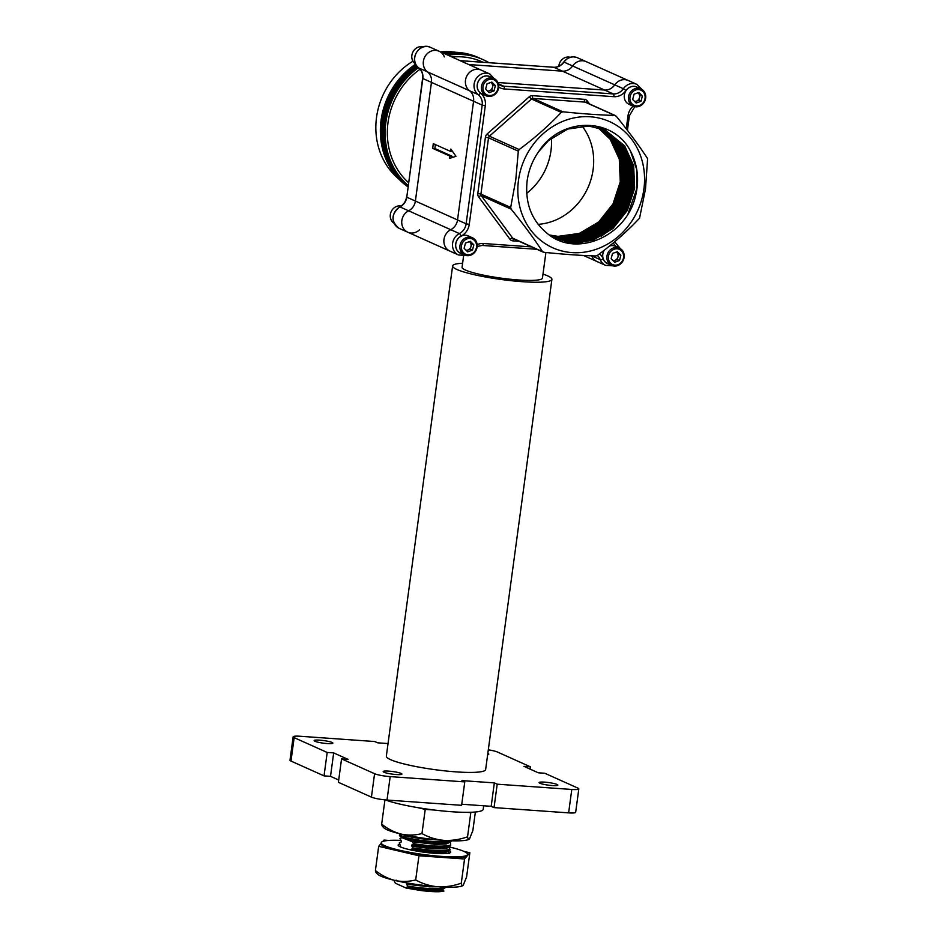 <?xml version="1.0" encoding="UTF-8"?>
<svg xmlns="http://www.w3.org/2000/svg" width="938" height="938" viewBox="0 0 938 938"><rect width="100%" height="100%" fill="white"/><g stroke="black" fill="none" stroke-linecap="round" stroke-linejoin="round"><path stroke-width="1.41" d="M643.89 189.124A69.189 62.131 114.2 0 0 590.365 116.781A69.189 62.131 114.2 0 0 518.491 180.26A69.189 62.131 114.2 0 0 572.004 252.603A69.189 62.131 114.2 0 0 643.89 189.124M616.254 116.253L614.824 115.456L616.254 116.253C628.343 131.05 638.79 145.179 647.607 158.628L645.496 189.03L639.552 218.191C627.299 231.276 613.264 243.669 597.447 255.382L595.829 255.957C580.176 255.488 562.859 254.268 543.888 252.287L542.445 251.49C533.757 238.205 523.31 224.088 511.104 209.115L481.335 195.772L512.687 238.146L543.888 252.287M562.882 111.786C581.923 113.768 599.23 114.987 614.824 115.456L585.054 102.101L533.112 98.431L562.882 111.786L561.264 112.361L531.494 99.018L489.39 136.198L519.16 149.552C534.801 137.98 548.836 125.586 561.264 112.361M519.16 149.552L518.304 151.159L488.534 137.816L480.924 194.072L510.694 207.415L515.771 179.862L518.304 151.159M614.753 84.854A11.924 10.717 -65.8 0 1 628.214 80.492A11.924 10.717 114.2 0 0 614.753 84.854A11.924 10.717 -65.8 0 1 604.611 90.048A11.924 10.717 114.2 0 0 614.753 84.854L623.371 88.723A11.924 10.717 -65.8 0 1 636.832 84.35L586.074 61.591A11.924 10.717 114.2 0 0 572.626 65.965A11.924 10.717 -65.8 0 1 562.472 71.159L468.789 64.534L562.472 71.159A11.924 10.717 114.2 0 0 572.626 65.965A11.924 10.717 -65.8 0 1 586.074 61.591L577.456 57.734A11.924 10.717 114.2 0 0 564.008 62.096L614.753 84.854M597.834 127.509L610.228 139.363L619.279 159.143L620.276 181.808L613.042 203.874L598.667 222.001L579.332 233.41L557.958 236.364L549.281 234.957M593.109 169.614A59.645 53.56 114.2 0 0 582.064 126.044A59.645 53.56 114.2 0 1 593.109 169.614A59.645 53.56 114.2 0 1 538.107 224.346A59.645 53.56 114.2 0 0 593.109 169.614M598.596 127.72L611.658 140.008L620.721 159.788L621.718 182.441L614.484 204.519L600.109 222.646L580.763 234.054L559.388 237.009L549.891 235.391M549.738 235.286L559.025 236.845L580.411 233.89L599.745 222.482L614.12 204.355L621.355 182.289L620.358 159.636L611.295 139.856L598.409 127.662M599.37 127.943L613.1 140.653L622.152 160.433L623.149 183.086L615.914 205.164L601.539 223.291L582.205 234.699L560.83 237.654L550.5 235.801M550.348 235.696L560.467 237.49L581.841 234.535L601.188 223.127L615.562 205L622.785 182.933L621.8 160.281L612.737 140.501L599.171 127.885M600.121 128.166L614.531 141.298L623.594 161.078L624.591 183.731L617.356 205.809L602.982 223.936L583.635 235.344L562.261 238.299L551.087 236.188M550.946 236.095L561.897 238.135L583.284 235.18L602.618 223.772L616.993 205.645L624.227 183.578L623.231 160.926L614.167 141.146L599.933 128.107M600.871 128.412L615.973 141.943L625.025 161.723L626.021 184.376L618.787 206.454L604.412 224.581L585.078 235.989L563.703 238.944L551.661 236.552M551.521 236.458L563.339 238.78L584.714 235.825L604.06 224.417L618.435 206.29L625.658 184.223L624.673 161.559L615.609 141.779L600.683 128.354M601.621 128.67L617.403 142.588L626.467 162.368L627.463 185.021L620.229 207.099L605.854 225.226L586.508 236.634L565.133 239.589L552.224 236.892M552.083 236.81L564.77 239.424L586.156 236.47L605.491 225.061L619.866 206.935L627.1 184.856L626.103 162.204L617.04 142.424L601.434 128.612M602.36 128.94L618.846 143.233L627.897 163.013L628.894 185.665L621.66 207.744L607.285 225.859L587.95 237.279L566.575 240.234L552.928 237.267M552.752 237.173L566.212 240.069L587.587 237.115L606.933 225.706L621.308 207.579L628.53 185.501L627.545 162.849L618.482 143.068L602.184 128.869M603.099 129.221L620.276 143.877L629.339 163.658L630.336 186.31L623.102 208.388L608.727 226.504L589.381 237.924L568.006 240.878L553.619 237.631M553.162 237.443L567.642 240.714L589.029 237.76L608.363 226.351L622.738 208.224L629.973 186.146L628.976 163.493L619.912 143.713L602.923 129.151M600.836 127.134L621.718 144.522L630.77 164.302L631.766 186.955L624.532 209.033L610.157 227.148L590.823 238.569L569.448 241.523L554.323 237.982M553.608 237.677L569.085 241.359L590.459 238.404L609.806 226.996L624.18 208.869L631.403 186.791L630.418 164.138L621.355 144.358L603.65 129.444M604.564 129.819L623.149 145.167L632.212 164.947L633.209 187.6L625.974 209.666L611.599 227.793L592.253 239.213L570.879 242.168L555.038 238.322M554.675 238.158L570.515 242.004L591.901 239.049L611.236 227.641L625.611 209.514L632.845 187.436L631.849 164.783L622.785 145.003L604.377 129.737M552.74 237.197L572.321 242.801L593.695 239.847L613.03 228.438L627.405 210.311L634.639 188.245L633.642 165.592L624.591 145.812L605.28 130.136L588.865 126.044L567.666 129.081L548.507 140.571L538.553 151.804C532.421 160.609 528.622 170.306 527.133 180.87C524.823 203.1 531.588 220.676 547.44 233.585C576.073 257.985 625.81 236.81 635.389 196.722C639.458 180.401 637.84 165.229 630.547 151.217L636.621 169.18L636.843 188.573L628.085 213.665M555.39 238.487L571.957 242.649L593.332 239.694L612.678 228.274L627.053 210.159L634.276 188.081L633.291 165.428L624.227 145.648L605.104 130.054M554.323 238.006L553.373 237.572M555.753 238.651L552.177 236.868M538.553 151.804C560.772 116.675 613.006 116.629 630.547 151.217M497.89 82.509L604.611 90.048L497.89 82.509M457.521 219.949L473.573 101.269A11.924 10.717 114.2 0 0 469.539 90.752A11.924 10.717 -65.8 0 1 467.089 75.509A11.924 10.717 -65.8 0 1 481.194 70.104A11.924 10.717 114.2 0 0 467.089 75.509A11.924 10.717 114.2 0 0 469.539 90.752A11.924 10.717 -65.8 0 1 473.573 101.269L457.521 219.949A11.924 10.717 -65.8 0 1 450.756 229.704A11.924 10.717 114.2 0 0 457.521 219.949L466.139 223.807L482.191 105.126L431.445 82.368L415.393 201.049A11.924 10.717 -65.8 0 1 408.616 210.804A11.924 10.717 114.2 0 0 401.734 221.778A11.924 10.717 114.2 0 0 407.772 232.214A11.924 10.717 -65.8 0 1 401.839 220.571A11.924 10.717 -65.8 0 1 408.616 210.804A11.924 10.717 114.2 0 0 415.393 201.049L431.445 82.368A11.924 10.717 114.2 0 0 427.411 71.851A11.924 10.717 -65.8 0 1 431.445 82.368L422.827 78.511L406.775 197.191L457.521 219.949M612.76 265.806L605.538 265.36L596.92 261.491A11.924 10.717 -65.8 0 1 591.655 255.816A11.924 10.717 114.2 0 0 596.92 261.491L583.436 255.453M490.738 77.08A9.544 8.571 114.2 0 0 477.243 84.666A9.544 8.571 114.2 0 0 480.467 93.085A14.316 12.851 -65.8 0 1 485.309 105.713L469.258 224.393A14.316 12.851 -65.8 0 1 461.133 236.106A2.38 0.704 -117.1 0 0 459.374 233.562A11.924 10.717 -65.8 0 0 452.597 243.329A11.924 10.717 -65.8 0 0 458.518 254.972L449.9 251.103A11.924 10.717 -65.8 0 1 443.873 240.667A11.924 10.717 -65.8 0 1 450.756 229.704A11.924 10.717 114.2 0 0 443.873 240.667A11.924 10.717 114.2 0 0 449.9 251.103L407.772 232.214A11.924 10.717 -65.8 0 0 419.474 229.88M510.694 207.415L511.104 209.115M633.279 165.393L633.971 187.283L626.502 210.077L611.67 228.79L601.469 236.083M593.062 240.069L573.353 243.751M630.406 164.103L631.098 185.994L623.629 208.787L608.797 227.5L598.596 234.793M590.19 238.78L577.257 242.039M574.818 242.297L569.987 242.461M568.909 242.438L564.09 242.074M624.661 161.524L625.353 183.414L617.884 206.208L603.052 224.921L592.851 232.214M605.08 130.558L605.983 131.39M606.382 131.777L608 133.407M608.715 134.193L611.74 137.839M613.147 139.797L619.209 151.428M621.788 160.234L622.48 182.124L615.011 204.918L600.179 223.631L589.979 230.924M631.649 171.267L631.274 186.076L623.817 208.869L608.973 227.582L604.834 230.924M594.117 237.279L578.898 241.91M576.143 242.262L570.796 242.543M569.601 242.532L564.465 242.168M625.904 168.688L625.529 183.496L618.072 206.29L603.228 225.003L599.089 228.344M600.953 127.169L604.154 129.667M605.385 130.757L606.358 131.66M606.78 132.07L608.528 133.853M609.301 134.72L612.596 138.836M614.132 141.075L620.675 155.298M623.031 167.398L622.656 182.207L615.199 205L600.355 223.713L596.216 227.055M401.253 834.081L399.424 835.406L401.71 836.966L420.306 840.894L436.522 842.371L448.669 842.031L452.057 840.8M399.494 834.879L406.283 837.786L420.388 840.354L436.592 841.843L451.424 840.788M402.449 834.48L399.576 835.16M551.415 138.132A59.645 53.56 -65.8 0 1 550.969 150.725A59.645 53.56 -65.8 0 1 526.687 193.38A59.645 53.56 -65.8 0 0 550.969 150.725A59.645 53.56 -65.8 0 0 551.415 138.132M383.97 772.232A9.474 1.301 -172.3 0 1 383.173 771.564A9.474 1.301 -172.3 0 1 390.7 771.294A9.474 1.301 -172.3 0 1 401.136 773.44A9.474 1.301 -172.3 0 1 401.933 774.096A9.474 1.301 -172.3 0 1 394.406 774.366A9.474 1.301 -172.3 0 1 383.97 772.232M314.91 741.255A9.474 1.301 -172.3 0 1 314.113 740.598A9.474 1.301 -172.3 0 1 321.628 740.328A9.474 1.301 -172.3 0 1 332.075 742.462A9.474 1.301 -172.3 0 1 332.873 743.13A9.474 1.301 -172.3 0 1 325.345 743.4A9.474 1.301 -172.3 0 1 314.91 741.255M487.819 753.402A9.474 1.301 -172.3 0 1 488.006 753.484A9.474 1.301 -172.3 0 1 488.804 754.152A9.474 1.301 -172.3 0 1 487.654 754.598M539.901 783.242A9.474 1.301 -172.3 0 1 539.104 782.585A9.474 1.301 -172.3 0 1 546.631 782.315A9.474 1.301 -172.3 0 1 557.066 784.461A9.474 1.301 -172.3 0 1 557.864 785.118A9.474 1.301 -172.3 0 1 550.348 785.387A9.474 1.301 -172.3 0 1 539.901 783.242M462.622 263.226A50.101 6.883 7.7 0 0 452.62 265.958L386.339 756.145A50.101 6.883 7.7 0 0 390.583 759.651A50.101 6.883 7.7 0 0 445.808 770.966A50.101 6.883 7.7 0 0 485.638 769.57L551.907 279.372A50.101 6.883 7.7 0 0 547.663 275.878A50.101 6.883 7.7 0 0 542.996 274.095M452.62 265.958A50.101 6.883 7.7 0 0 456.865 269.452A50.101 6.883 7.7 0 0 512.089 280.779A50.101 6.883 7.7 0 0 551.907 279.372M463.618 255.816L462.071 267.236A40.557 5.569 7.7 0 0 465.506 270.074A40.557 5.569 7.7 0 0 510.213 279.231A40.557 5.569 7.7 0 0 542.457 278.094L545.916 252.498M400.561 846.275L399.365 842.734L401.136 842.031L401.276 840.964L399.94 838.478L401.71 837.775L399.94 838.478M420.693 890.502C432.805 891.592 440.239 891.323 442.982 889.716L443.909 891.1C440.016 892.12 432.277 891.921 420.693 890.502L406.107 888.04L395.344 883.209L394.195 880.97L395.965 880.266L394.195 880.97M413.201 847.929C430.507 850.649 442.806 851.118 450.111 849.347L450.041 849.887C442.736 851.657 430.436 851.176 413.13 848.468L411.794 845.982C425.465 848.691 446.723 849.746 448.727 847.237L450.111 849.347M447.438 850.907L450.041 849.887M408.03 886.164C425.336 888.884 437.647 889.353 444.94 887.594L444.87 888.122C437.565 889.892 425.266 889.412 407.96 886.703L406.623 884.217L429.51 886.832L437.952 886.773M442.267 889.142L444.87 888.122M413.775 843.684C431.081 846.404 443.381 846.873 450.686 845.103L450.615 845.63C443.311 847.401 431.011 846.932 413.705 844.212L412.368 841.738L435.255 844.341L446.336 844.001L449.619 842.465L449.759 841.398M448.012 846.662L450.615 845.63M448.751 841.187L450.486 842.476L450.686 845.103M402.238 834.316L408.182 836.462L421.045 838.783L441.177 840.167M419.474 851.54L434.106 852.841L445.187 852.49L448.153 851.481L449.536 853.603M401.136 842.031L399.365 842.734M406.623 884.217L406.764 883.162L423.824 885.413M411.219 850.227L411.36 849.171C425.031 851.88 446.289 852.935 448.305 850.414L448.153 851.481M411.794 845.982L411.934 844.915C425.606 847.635 446.863 848.679 448.88 846.17L448.727 847.237M401.851 836.719L401.71 837.775M406.986 836.157L402.168 836.579M406.107 888.04L406.189 887.407C419.861 890.115 441.118 891.17 443.135 888.649L442.982 889.716M406.189 887.407L407.96 886.703M411.36 849.171L413.13 848.468M411.934 844.915L413.705 844.212M399.858 836.051L402.121 837.728L407.76 839.651L420.623 841.961L435.408 843.285L446.476 842.934L451.014 841.456M388.039 743.553L377.639 742.814L374.766 741.524L300.183 736.26A11.924 1.641 7.7 0 0 293.148 736.811A11.924 1.641 7.7 0 0 294.157 737.643L327.198 752.452L324.032 775.878L330.516 776.336L338.7 780.006M488.299 749.825A11.924 1.641 7.7 0 1 497.386 751.995L530.416 766.815L530.111 769.125M571.793 789.456L497.21 784.18L494.045 807.595L568.627 812.871L571.793 789.456A11.924 1.641 7.7 0 0 578.828 788.905A11.924 1.641 7.7 0 0 577.82 788.072L544.779 773.252L538.295 772.795L523.932 766.358L530.416 766.815M327.198 752.452L333.682 752.909L348.045 759.358L341.561 758.901L338.395 782.315L371.425 797.124L374.59 773.709A11.924 1.641 7.7 0 0 390.185 776.617L387.019 800.044A11.924 1.641 -172.3 0 1 371.425 797.124M341.561 758.901L374.59 773.709M450.861 149.048L450.545 151.393L433.309 143.666L432.676 148.345L449.912 156.071L449.595 158.416L455.974 156.306L450.861 149.048M418.7 67.935C421.748 70.397 423.061 73.868 422.616 78.346L422.827 78.511A11.924 10.717 -65.8 0 0 418.794 67.982A2.38 1.032 127.2 0 1 418.7 67.935C408.147 60.771 419.063 41.518 430.448 47.346A11.924 10.717 114.2 0 0 414.76 57.464A11.924 10.717 114.2 0 0 418.794 67.982L478.157 94.609A11.924 10.717 -65.8 0 1 474.124 84.092A11.924 10.717 -65.8 0 1 489.812 73.973L439.066 51.215A11.924 10.717 114.2 0 0 424.961 56.62A11.924 10.717 114.2 0 0 427.411 71.851A11.924 10.717 -65.8 0 1 423.378 61.333A11.924 10.717 -65.8 0 1 439.066 51.215A11.924 10.717 -65.8 0 1 444.331 56.901M435.373 144.593L434.833 148.497L452.069 156.236L451.882 157.666M452.069 156.236L449.912 156.071M434.833 148.497L432.676 148.345M452.608 151.546L450.545 151.393M294.157 737.643L290.991 761.058L324.032 775.878M390.185 776.617L464.779 781.893L461.613 805.308L387.019 800.044M461.754 804.229L491.172 806.317L494.045 807.595M290.991 761.058A11.924 1.641 -172.3 0 1 289.983 760.226L293.148 736.811M578.828 788.905L575.662 812.32A11.924 1.641 -172.3 0 1 568.627 812.871M464.779 781.893L461.906 780.604L494.338 782.89L497.21 784.18M333.682 752.909L330.516 776.336M494.338 782.89L491.172 806.317M412.368 841.738L402.121 837.728M412.943 61.228A71.569 64.276 114.2 0 0 376.525 117.414A71.569 64.276 114.2 0 0 398.92 179.111M408.522 182.64A71.569 64.276 -65.8 0 1 388.015 122.573A71.569 64.276 -65.8 0 1 420.083 69.224M408.136 185.454A73.95 66.41 -65.8 0 1 385.858 122.421A73.95 66.41 -65.8 0 1 418.407 67.7M408.089 185.783A73.95 66.41 -65.8 0 1 384.897 121.987A73.95 66.41 -65.8 0 1 417.715 67.079M408.053 186.099A73.95 66.41 -65.8 0 1 383.947 121.553A73.95 66.41 -65.8 0 1 417.093 66.41M408.018 186.381A73.95 66.41 -65.8 0 1 382.985 121.131A73.95 66.41 -65.8 0 1 416.542 65.707M407.983 186.639A73.95 66.41 -65.8 0 1 382.024 120.697A73.95 66.41 -65.8 0 1 416.05 64.957M407.948 186.873A73.95 66.41 -65.8 0 1 381.074 120.275A73.95 66.41 -65.8 0 1 415.616 64.159M444.225 53.525A73.95 66.41 -65.8 0 1 479.306 57.957A73.95 66.41 -65.8 0 1 479.787 58.168M443.264 53.091A73.95 66.41 -65.8 0 1 478.357 57.523L479.306 57.957M455.786 52.294A71.569 64.276 114.2 0 0 440.602 51.895M446.136 54.381A73.95 66.41 -65.8 0 1 481.229 58.813A73.95 66.41 -65.8 0 1 481.698 59.035M445.175 53.947A73.95 66.41 -65.8 0 1 480.268 58.379L481.229 58.813M448.047 55.236A73.95 66.41 -65.8 0 1 483.14 59.669A73.95 66.41 -65.8 0 1 488.968 62.682M447.098 54.814A73.95 66.41 -65.8 0 1 482.179 59.246L483.14 59.669M452.093 57.054A71.569 64.276 -65.8 0 1 482.167 61.849L483.093 62.271M394.019 223.256A9.474 8.501 -65.8 0 1 390.337 214.568A9.474 8.501 -65.8 0 1 401.206 206.02M558.825 66.27A9.474 8.501 -65.8 0 1 558.884 65.719A9.474 8.501 -65.8 0 1 570.234 57.288M415.546 64.019A9.474 8.501 -65.8 0 1 411.864 55.33A9.474 8.501 -65.8 0 1 423.226 46.9M613.03 260.635A4.737 4.256 114.2 0 0 614.871 260.412L617.298 259.545L619.479 260.529L620.85 255.253L617.368 251.701L612.514 253.424L611.142 258.7L614.625 262.253L619.479 260.529M619.408 248.136A9.474 8.501 114.2 0 0 613.417 247.949A9.474 8.501 114.2 0 0 606.909 256.508A9.474 8.501 114.2 0 0 611.658 265.407A9.474 8.501 114.2 0 0 617.65 265.595A9.474 8.501 114.2 0 0 624.157 257.035A9.474 8.501 114.2 0 0 619.408 248.136L615.246 246.26A9.474 8.501 114.2 0 0 609.594 245.979M617.849 264.727A8.313 7.469 114.2 0 0 623.383 254.35A8.313 7.469 114.2 0 0 614.144 249.227A8.313 7.469 114.2 0 0 608.61 259.603A8.313 7.469 114.2 0 0 617.849 264.727M604.271 250.2A9.474 8.501 114.2 0 0 607.496 263.543L611.658 265.407M613.346 260.952L614.871 260.412A4.737 4.256 114.2 0 0 617.978 256.906L618.67 254.268L620.85 255.253M618.67 254.268L616.923 252.498A4.737 4.256 114.2 0 1 617.978 256.906L617.298 259.545M466.022 250.247A4.737 4.256 114.2 0 0 467.851 250.024L470.278 249.156L472.471 250.141L473.842 244.865L470.348 241.312L465.494 243.036L464.122 248.312L467.605 251.865L472.471 250.141M472.389 237.748L468.238 235.884A9.474 8.501 114.2 0 0 462.246 235.696A9.474 8.501 114.2 0 0 455.739 244.255A9.474 8.501 114.2 0 0 460.488 253.154L464.65 255.019A9.474 8.501 114.2 0 0 470.63 255.206A9.474 8.501 114.2 0 0 477.137 246.647A9.474 8.501 114.2 0 0 472.389 237.748A9.474 8.501 114.2 0 0 466.409 237.56A9.474 8.501 114.2 0 0 459.901 246.119A9.474 8.501 114.2 0 0 464.65 255.019M470.841 254.339A8.313 7.469 114.2 0 0 476.363 243.962A8.313 7.469 114.2 0 0 467.124 238.838A8.313 7.469 114.2 0 0 461.59 249.215A8.313 7.469 114.2 0 0 470.841 254.339M466.327 250.563L467.851 250.024A4.737 4.256 114.2 0 0 470.958 246.518L471.65 243.88L473.842 244.865M471.65 243.88L469.903 242.11A4.737 4.256 114.2 0 1 470.958 246.518L470.278 249.156M634.557 101.398A4.737 4.256 114.2 0 0 636.398 101.175L638.825 100.307L641.017 101.292L642.378 96.016L638.895 92.463L634.041 94.187L632.669 99.463L636.152 103.016L641.017 101.292M640.935 88.899L636.785 87.035A9.474 8.501 114.2 0 0 630.793 86.847A9.474 8.501 114.2 0 0 624.286 95.406A9.474 8.501 114.2 0 0 629.035 104.306L633.185 106.17A9.474 8.501 114.2 0 0 639.177 106.357A9.474 8.501 114.2 0 0 645.684 97.798A9.474 8.501 114.2 0 0 640.935 88.899A9.474 8.501 114.2 0 0 634.944 88.711A9.474 8.501 114.2 0 0 628.448 97.271A9.474 8.501 114.2 0 0 633.185 106.17M639.388 105.49A8.313 7.469 114.2 0 0 644.91 95.113A8.313 7.469 114.2 0 0 635.671 89.989A8.313 7.469 114.2 0 0 630.137 100.366A8.313 7.469 114.2 0 0 639.388 105.49M634.874 101.714L636.398 101.175A4.737 4.256 114.2 0 0 639.505 97.669L640.197 95.031L642.378 96.016M640.197 95.031L638.45 93.261A4.737 4.256 114.2 0 1 639.505 97.669L638.825 100.307M487.549 91.009A4.737 4.256 114.2 0 0 489.378 90.787L491.805 89.919L493.998 90.904L495.37 85.628L491.875 82.075L487.021 83.81L485.65 89.075L489.144 92.628L493.998 90.904M493.927 78.511L489.765 76.646A9.474 8.501 114.2 0 0 483.774 76.459A9.474 8.501 114.2 0 0 477.266 85.018A9.474 8.501 114.2 0 0 482.015 93.917L486.177 95.782A9.474 8.501 114.2 0 0 492.169 95.969A9.474 8.501 114.2 0 0 498.664 87.41A9.474 8.501 114.2 0 0 493.927 78.511A9.474 8.501 114.2 0 0 487.936 78.323A9.474 8.501 114.2 0 0 481.429 86.882A9.474 8.501 114.2 0 0 486.177 95.782M492.368 95.101A8.313 7.469 114.2 0 0 497.902 84.725A8.313 7.469 114.2 0 0 488.651 79.601A8.313 7.469 114.2 0 0 483.129 89.978A8.313 7.469 114.2 0 0 492.368 95.101M487.854 91.326L489.378 90.787A4.737 4.256 114.2 0 0 492.497 87.281L493.177 84.643L495.37 85.628M493.177 84.643L491.43 82.872A4.737 4.256 114.2 0 1 492.497 87.281L491.805 89.919M462.387 804.276A53.02 7.281 -172.3 0 1 461.754 804.253A53.02 7.281 -172.3 0 0 462.387 804.276M483.691 805.789L483.211 809.318A53.02 7.281 -172.3 0 1 443.897 811.077A53.02 7.281 -172.3 0 1 385.26 799.891M383.63 826.214C382.739 827.128 382.083 826.425 381.672 824.127C387.664 828.922 394.148 832.24 401.112 834.058C408.065 835.524 415.006 835.359 421.959 833.577L425.231 809.4L417.516 807.583M386.233 800.243L384.943 799.938L381.672 824.127M466.925 812.343L470.817 812.613L467.558 836.802C459.761 839.58 451.928 840.788 444.049 840.389C436.17 839.662 428.807 837.388 421.959 833.577M425.231 809.4L434.47 810.045M467.558 836.802C467.956 839.1 468.601 839.791 469.504 838.889L472.858 830.564L475.367 812.003M469.047 839.264A43.57 5.991 -172.3 0 1 468.918 839.346L469.504 838.889M468.918 839.346A43.57 5.991 -172.3 0 1 444.049 840.389A43.57 5.991 -172.3 0 1 401.112 834.058A43.57 5.991 -172.3 0 1 383.923 827.844L382.54 826.46M448.634 850.438A26.51 3.646 -172.3 0 1 450.662 852.173M448.704 850.414A26.51 3.646 -172.3 0 1 450.674 852.138A26.51 3.646 -172.3 0 1 435.033 853.357A26.51 3.646 -172.3 0 1 398.122 845.032A26.51 3.646 -172.3 0 1 399.823 844.024M448.786 846.838A43.57 5.991 -172.3 0 1 467.57 854.424A43.57 5.991 -172.3 0 1 441.88 856.429A43.57 5.991 -172.3 0 1 381.227 842.746A43.57 5.991 -172.3 0 1 400.843 840.401M377.357 872.586C376.466 873.501 375.821 872.797 375.411 870.499C381.391 875.295 387.875 878.613 394.851 880.43C401.792 881.896 408.734 881.732 415.686 879.95L418.958 855.773L441.751 857.379A43.57 5.991 -172.3 0 1 398.814 851.047A43.57 5.991 -172.3 0 1 381.098 843.696L381.227 842.746M418.958 855.773L378.682 846.311L375.411 870.499M378.682 846.311L381.133 843.438M382.833 841.433L383.982 840.085L388.953 840.436M463.782 851.329L469.856 852.759L467.206 855.878A43.57 5.991 -172.3 0 1 441.751 857.379L464.556 858.985L461.285 883.174C453.488 885.953 445.656 887.16 437.788 886.762C429.897 886.035 422.534 883.76 415.686 879.95M461.285 883.174C461.684 885.472 462.34 886.164 463.231 885.261L466.596 876.936L469.856 852.759M467.57 854.424L467.441 855.374A43.57 5.991 -172.3 0 1 467.206 855.878L464.556 858.985M462.657 885.718A43.57 5.991 -172.3 0 1 437.788 886.762A43.57 5.991 -172.3 0 1 394.851 880.43A43.57 5.991 -172.3 0 1 377.651 874.216L376.279 872.832M398.122 845.068A26.51 3.646 -172.3 0 1 399.858 844.071M461.133 236.106A9.544 8.571 114.2 0 0 455.716 243.903A9.544 8.571 114.2 0 0 461.461 253.6M617.439 152.964L617.673 151.253M617.743 150.725L617.943 149.248M618.072 148.333L618.177 147.501M498.371 83.799L503.659 86.179L613.229 93.917L553.854 67.29L460.171 60.677M536.888 249.285L482.425 245.428M477.149 244.689A14.316 12.851 -65.8 0 1 483.398 243.505L531.588 246.905M599.523 253.835A14.316 12.851 -65.8 0 1 603.251 259.064A9.544 8.571 114.2 0 0 608.481 263.977M616.395 246.776A14.316 12.851 -65.8 0 1 613.323 242.907M626.244 128.799L628.003 115.796A14.316 12.851 -65.8 0 1 633.127 106.146M637.758 87.469A9.544 8.571 114.2 0 0 626.045 90.458A14.316 12.851 -65.8 0 1 613.862 96.684L504.292 88.946A14.316 12.851 -65.8 0 1 498.699 87.058M543.184 252.111L513.461 238.78A2.38 2.146 114.2 0 1 512.687 238.146A2.38 0.938 -36.5 0 0 509.979 239.26A4.772 4.28 114.2 0 0 512.851 240.855A2.38 0.997 94 0 1 513.801 238.92M509.979 239.26L478.626 196.886A4.772 4.28 114.2 0 1 477.805 193.486L485.415 137.229A4.772 4.28 114.2 0 1 487.127 134.005L529.231 96.825A4.772 4.28 114.2 0 1 532.479 95.664L584.421 99.334A4.772 4.28 114.2 0 1 587.294 100.929L589.568 104.001M619.338 147.618L619.162 148.861M619.103 149.306L618.951 150.408M618.846 151.253L618.623 152.906M618.541 153.492L618.271 155.45M519.077 241.289L512.851 240.855M469.258 224.393L466.139 223.807A11.924 10.717 114.2 0 1 459.374 233.562L399.998 206.946A11.924 10.717 114.2 0 0 393.221 216.701A11.924 10.717 114.2 0 0 399.154 228.344L407.772 232.214M605.538 265.36A11.924 10.717 -65.8 0 1 600.261 259.674L591.667 255.816M485.309 105.713L482.191 105.126A11.924 10.717 114.2 0 0 478.157 94.609A2.38 1.032 127.2 0 0 480.467 93.085M498.477 84.221L500.353 85.346A11.924 10.717 114.2 0 0 503.659 86.179A2.38 0.997 94 0 1 504.292 88.946M613.862 96.684A2.38 0.997 94 0 0 613.229 93.917A11.924 10.717 114.2 0 0 623.371 88.723L626.045 90.458M603.251 259.064A2.38 0.786 -21 0 1 600.261 259.674A11.924 10.717 114.2 0 0 597.33 255.464M629.21 115.515L628.003 115.796M483.398 243.505A2.38 0.997 94 0 1 482.273 245.451A2.38 0.997 94 0 1 482.12 245.416M617.192 244.712A2.38 1.032 127.2 0 1 617.286 244.771A2.38 1.032 127.2 0 1 616.864 246.987M584.421 99.334A2.38 0.997 94 0 0 585.054 102.101A2.38 2.146 -65.8 0 1 585.722 102.265L615.445 115.597M587.294 100.929A2.38 0.938 -36.5 0 0 586.25 102.512M529.231 96.825L531.494 99.018A2.38 2.146 -65.8 0 1 533.112 98.431A2.38 0.997 94 0 1 532.479 95.664M485.415 137.229L488.534 137.816A2.38 2.146 -65.8 0 1 489.39 136.198L487.127 134.005M567.08 242.426A2.38 2.146 -65.8 0 1 566.177 242.614M567.736 242.942L567.396 242.25M478.626 196.886A2.38 0.938 -36.5 0 1 481.335 195.772A2.38 2.146 -65.8 0 1 480.924 194.072L477.805 193.486M577.456 57.734C572.086 55.811 567.525 57.253 563.761 62.037L564.008 62.096A11.924 10.717 -65.8 0 1 553.854 67.29A2.38 0.997 94 0 0 553.713 67.255L460.089 60.642M422.616 78.346L406.775 197.191A11.924 10.717 -65.8 0 1 399.998 206.946A2.38 0.704 -117.1 0 0 399.717 206.923C390.97 214.321 390.783 221.462 399.154 228.344M553.561 67.266A2.38 0.997 94 0 1 553.713 67.255C557.688 67.419 561.041 65.683 563.761 62.037M489.812 73.973L495.287 79.847M641.967 89.45L636.832 84.35M634.78 106.686L629.41 115.691L627.428 130.335M458.518 254.972L465.74 255.417M477.161 246.436L482.273 245.451L536.958 249.309M614.683 241.758L620.44 248.687M617.274 152.519L617.509 150.842M617.579 150.326L617.767 148.884M617.896 147.946L618.001 147.172M565.919 242.567L567.314 242.086M400.08 834.374L400.983 834.023M400.983 838.044L401.933 837.669M400.409 842.289L401.358 841.925M395.238 880.524L396.188 880.161M430.448 47.346L439.066 51.215M406.576 197.015C405.814 201.518 403.528 204.824 399.717 206.923"/></g></svg>
